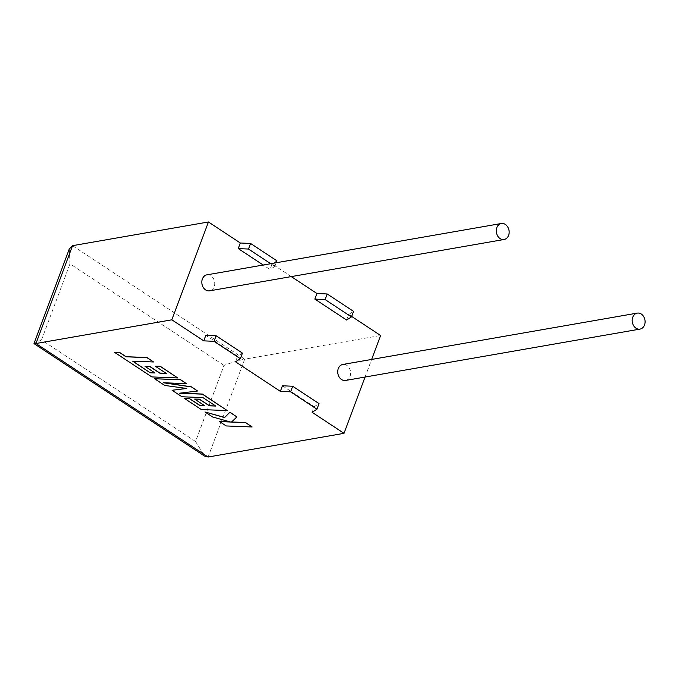 <?xml version="1.0" encoding="UTF-8"?>
<svg xmlns="http://www.w3.org/2000/svg" width="679" height="679" viewBox="0 0 679 679"><rect width="100%" height="100%" fill="white"/><g stroke="black" fill="none" stroke-linecap="round" stroke-linejoin="round"><path stroke-width="0.51" stroke-dasharray="3.4 2.55" d="M206.874 274.851A8.106 6.4 -99.9 0 1 210.914 275.776A8.106 6.4 -99.9 0 1 214.691 284.306A8.106 6.4 -99.9 0 1 209.658 290.833M345.577 380.444A8.106 6.4 80.1 0 0 350.602 373.925A8.106 6.4 80.1 0 0 346.825 365.387A8.106 6.4 80.1 0 0 342.785 364.47M346.613 320.03L348.7 314.453L353.53 311.347M291.283 276.599L272.109 263.953L270.021 269.529L263.206 265.031M242.445 353.114L237.608 356.22L205.83 335.273M237.608 356.22L235.528 361.797M282.43 385.774L314.199 406.721L312.119 412.297M365.056 377.049L371.642 359.437M351.646 316.397L348.7 314.453M208.113 457.026L244.695 359.183L380.596 335.485M276.939 260.846L272.109 263.953M314.199 406.721L319.037 403.615M270.751 263.715L274.859 266.423L276.226 262.756M274.859 266.423L270.021 269.529M72.543 245.671L244.695 359.183C239.305 360.286 232.413 362.357 224.019 365.395L195.569 441.503L204.464 456.016M195.569 441.503L41.529 339.933L33.95 343.472M69.3 248.93L69.988 263.834L224.019 365.395M132.829 361.152L153.581 361.865M114.726 352.316L151.867 376.811L177.805 377.838M155.406 366.125L166.083 373.297M145.153 366.329L154.863 372.864M154.659 378.644L164.81 385.341L186.343 388.396M172.118 390.162L181.972 396.655L202.97 397.487L215.574 405.932M194.652 398.963L204.362 405.507M184.281 398.183L201.374 409.454L227.312 410.481M179.943 393.158L197.623 390.9M164.284 382.786L186.47 383.55M226.183 425.945L252.155 426.862M231.581 421.973L236.937 416.821M205.016 411.856L212.637 416.872L230.189 421.905M219.64 421.498L226.226 425.835M41.529 339.933L69.988 263.834"/><path stroke-width="1.02" d="M500.075 238.558A8.106 6.4 -99.9 0 1 496.298 230.028A8.106 6.4 -99.9 0 1 501.323 223.501A8.106 6.4 -99.9 0 1 505.354 224.426A8.106 6.4 -99.9 0 1 509.14 232.956A8.106 6.4 -99.9 0 1 504.107 239.483A8.106 6.4 -99.9 0 1 500.075 238.558M504.107 239.483L209.658 290.833A8.106 6.4 -99.9 0 1 205.627 289.908A8.106 6.4 -99.9 0 1 201.85 281.378A8.106 6.4 -99.9 0 1 206.874 274.851L501.323 223.501M641.273 314.038A8.106 6.4 80.1 0 0 637.233 313.121A8.106 6.4 80.1 0 0 632.208 319.639A8.106 6.4 80.1 0 0 635.985 328.178A8.106 6.4 80.1 0 0 640.025 329.094A8.106 6.4 80.1 0 0 645.05 322.576A8.106 6.4 80.1 0 0 641.273 314.038M637.233 313.121L342.785 364.47A8.106 6.4 80.1 0 0 337.76 370.989A8.106 6.4 80.1 0 0 341.537 379.527A8.106 6.4 80.1 0 0 345.577 380.444L640.025 329.094M351.45 316.923L325.105 299.558L314.835 299.083L346.613 320.03L351.45 316.923L353.53 311.347L327.193 293.973L316.923 293.498L291.283 276.599M314.835 299.083L316.923 293.498M263.206 265.031L238.244 248.573L240.332 242.997L208.436 221.974L72.543 245.671L69.3 248.93L34.001 343.616L35.953 343.515L208.113 457.026L344.015 433.329L312.119 412.297L316.949 409.191L290.612 391.825L280.342 391.35L235.528 361.797L240.358 358.69L214.021 341.325L203.751 340.85L171.855 319.817L208.436 221.974M214.021 341.325L216.1 335.749L205.83 335.273L203.751 340.85M316.949 409.191L319.037 403.615L292.691 386.249L282.43 385.774L280.342 391.35M344.015 433.329L365.056 377.049M371.642 359.437L380.596 335.485L351.646 316.397M171.855 319.817L35.953 343.515L72.543 245.671M240.332 242.997L250.602 243.472L276.939 260.846L276.226 262.756M292.691 386.249L290.612 391.825M216.1 335.749L242.445 353.114L240.358 358.69M238.244 248.573L248.514 249.049L250.602 243.472M248.514 249.049L270.751 263.715M325.105 299.558L327.193 293.973M34.001 343.616L204.464 456.016L208.113 457.026M150.203 372.788L132.617 361.143L153.539 361.975L146.953 357.629L126.022 356.798L119.691 352.622L114.683 352.426L151.833 376.921L177.762 377.948L160.286 366.414L155.364 366.236L166.253 373.416L159.828 373.17L149.898 366.626L145.111 366.439L155.041 372.983L150.203 372.788L132.829 361.152M153.539 361.975L146.987 357.519L126.065 356.696L119.733 352.511L114.683 352.426M177.762 377.948L160.32 366.312L155.364 366.236M166.083 373.297L159.862 373.06L149.94 366.516L145.111 366.439M154.863 372.864L150.246 372.678M172.076 390.272L181.93 396.765L202.928 397.597L215.752 406.05L209.327 405.804L199.397 399.26L194.61 399.074L204.54 405.626L199.702 405.422L189.161 398.471L184.238 398.284L201.332 409.556L227.27 410.583L202.342 394.151L179.264 393.243L197.581 391.011L191.41 386.945L163.24 382.744L186.428 383.66L180.555 379.782L154.617 378.755L164.768 385.451L186.742 388.456L172.076 390.272L186.343 388.396M154.617 378.755L180.589 379.671L186.428 383.66M215.574 405.932L209.361 405.702L199.431 399.15L194.61 399.074M204.362 405.507L199.745 405.312L189.195 398.361L184.238 398.284M227.27 410.583L202.384 394.041L179.943 393.158M197.581 391.011L191.453 386.835L164.284 382.786M252.121 426.972L245.535 422.635L231.471 422.083L236.895 416.931L229.85 412.289L224.588 417.551L204.982 411.966L212.595 416.982L230.648 422.032L219.597 421.6L226.183 425.945L252.121 426.972L245.577 422.525L231.581 421.973M236.895 416.931L229.892 412.178L224.63 417.441L204.982 411.966M230.189 421.905L219.597 421.6"/></g></svg>

